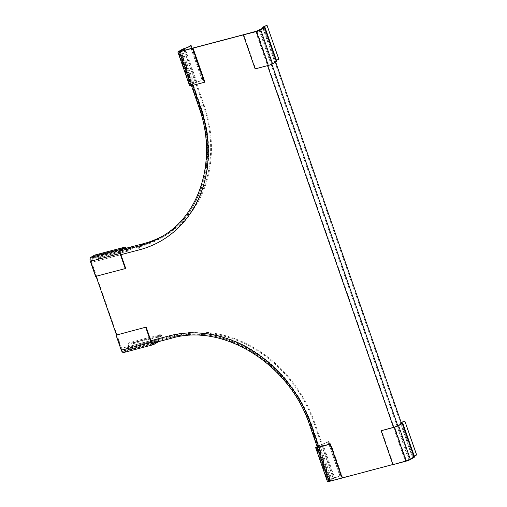 <?xml version="1.0" encoding="UTF-8"?>
<svg xmlns="http://www.w3.org/2000/svg" width="507" height="507" viewBox="0 0 507 507"><rect width="100%" height="100%" fill="white"/><g stroke="black" fill="none" stroke-linecap="round" stroke-linejoin="round"><path stroke-width="0.38" stroke-dasharray="2.54 1.9" d="M152.867 343.86L123.626 351.566L128.208 348.892A6.027 3.188 -104.8 0 1 129.836 342.574A6.027 3.188 -104.8 0 1 131.947 343.214L131.858 343.993A5.095 2.693 75.2 0 0 130.052 343.435A5.095 2.693 75.2 0 0 128.48 347.612A3.315 1.755 -104.8 0 1 127.694 350.21L123.923 352.409L153.596 344.589M157.88 341.819A3.315 1.755 75.2 0 0 158.159 339.791A5.095 2.693 -104.8 0 1 159.73 335.615A5.095 2.693 -104.8 0 1 161.537 336.173L161.625 335.393A6.027 3.188 75.2 0 0 159.515 334.753A6.027 3.188 75.2 0 0 157.886 341.072L155.541 342.44M157.886 341.072L128.208 348.892M161.625 335.393L131.947 343.214M151.384 342.143L121.705 349.963L116.464 334.918L146.143 327.097M121.705 349.963A2.32 1.229 75.2 0 0 123.416 351.662A2.32 1.229 75.2 0 0 123.626 351.566M161.537 336.173L131.858 343.993M120.786 250.363L91.108 258.183L95.69 255.515A6.027 3.188 75.2 0 0 99.6 258.595A6.027 3.188 75.2 0 0 101.451 255.648L100.944 255.217A5.095 2.693 -104.8 0 1 99.378 257.74A5.095 2.693 -104.8 0 1 96.609 256.092A3.315 1.755 75.2 0 0 94.828 255.04M125.368 247.695L95.69 255.515M126.243 248.202A3.315 1.755 -104.8 0 1 126.287 248.272A5.095 2.693 75.2 0 0 129.057 249.919A5.095 2.693 75.2 0 0 130.622 247.397L131.129 247.828L101.451 255.648M131.129 247.828A6.027 3.188 -104.8 0 1 129.279 250.775A6.027 3.188 -104.8 0 1 125.711 248.341M95.582 276.404L125.679 268.33M96 276.157L90.766 261.105A2.32 1.229 -104.8 0 1 91.108 258.183M120.438 253.285L90.766 261.105M130.622 247.397L100.944 255.217M397.837 425.836L409.637 459.729L414.219 457.054A6.027 0.741 160.8 0 1 412.286 457.162A6.027 0.741 160.8 0 1 416.431 454.956L416.659 454.988M402.419 423.161L414.219 457.054M401.221 422.597A6.027 0.741 -19.2 0 0 400.486 423.269A6.027 0.741 -19.2 0 0 401.481 423.339M404.624 421.064L416.431 454.956M392.931 464.634L393.356 464.38L381.549 430.487M414.244 456.034A5.095 0.627 -19.2 0 0 413.129 456.87A5.095 0.627 -19.2 0 0 414.01 456.921A3.315 0.406 160.8 0 1 414.568 456.959M393.356 464.38L409.637 459.729M394.725 427.014L406.532 460.914M316.926 447.491L328.625 481.08L333.207 478.412A6.027 0.741 -19.2 0 0 340.679 475.072A6.027 0.741 -19.2 0 0 340.501 474.97L339.671 475.281A5.095 0.627 160.8 0 1 339.836 475.37A5.095 0.627 160.8 0 1 334.614 477.848A3.315 0.406 -19.2 0 0 331.654 479.077L327.883 481.276A3.315 0.406 -19.2 0 0 327.471 481.65M317.173 446.743L319.854 445.178A3.315 0.406 160.8 0 1 322.813 443.948A5.095 0.627 -19.2 0 0 328.029 441.477A5.095 0.627 -19.2 0 0 327.871 441.388L328.694 441.071A6.027 0.741 160.8 0 1 328.878 441.179A6.027 0.741 160.8 0 1 321.4 444.512L333.207 478.412M321.4 444.512L317.243 446.94M328.694 441.071L340.501 474.97M317.667 447.326L329.468 481.219L342.643 477.746L330.843 443.853M329.468 481.219L328.289 481.365L328.625 481.08M327.871 441.388L339.671 475.281M189.669 85.936A3.315 0.406 160.8 0 1 190.081 85.563L193.858 83.363A3.315 0.406 160.8 0 1 196.817 82.134A5.095 0.627 -19.2 0 0 202.033 79.656A5.095 0.627 -19.2 0 0 201.868 79.567L202.699 79.257A6.027 0.741 160.8 0 1 202.876 79.358A6.027 0.741 160.8 0 1 195.404 82.698L190.822 85.366L179.123 51.777M195.404 82.698L183.648 48.932M202.699 79.257L190.892 45.364M190.822 85.366L190.493 85.658L191.671 85.506L204.847 82.033M191.671 85.506L179.865 51.613M201.868 79.567L190.157 45.934M278.856 59.275L278.628 59.243A6.027 0.741 -19.2 0 0 274.49 61.448A6.027 0.741 -19.2 0 0 276.416 61.347L264.616 27.448M276.416 61.347L271.834 64.015L260.034 30.122M278.628 59.243L266.821 25.35M243.747 34.78L255.553 68.673L255.129 68.92M271.834 64.015L268.729 65.2L256.922 31.307M268.729 65.2L255.553 68.673M276.765 61.246A3.315 0.406 -19.2 0 0 276.207 61.208A5.095 0.627 160.8 0 1 275.326 61.157A5.095 0.627 160.8 0 1 276.442 60.32M401.588 423.649L413.344 457.409L409.567 459.615A3.315 0.406 160.8 0 1 405.289 461.237L392.887 464.507M116.464 334.918L121.217 348.55A3.315 1.755 75.2 0 0 123.613 350.85A3.315 1.755 75.2 0 0 123.854 350.755L127.625 348.55L127.333 347.701L123.518 349.931A2.415 1.28 -104.8 0 1 123.385 349.982A2.415 1.28 -104.8 0 1 121.636 348.303L91.678 262.271L139.704 249.615A2.415 1.28 -104.8 0 1 140.008 246.719L91.982 259.375L95.798 257.15L95.506 256.301L91.729 258.507A3.315 1.755 75.2 0 0 91.254 262.518L96.045 276.277M342.643 477.746L330.703 480.896A3.315 0.406 -19.2 0 1 329.132 481.08L317.401 447.396M256.111 31.383L405.714 460.99L331.128 480.649L330.241 480.535L334.056 478.304L329.544 480.706A3.315 0.406 -19.2 0 0 329.132 481.08M405.714 460.99L413.344 457.409M259.178 30.23L408.781 459.836M262.994 27.999L412.603 457.606M263.786 27.936L275.656 62.025M91.678 262.271A2.415 1.28 -104.8 0 1 91.982 259.375M166.778 234.5A121.452 101.977 -120.3 0 0 200.031 106.628L199.777 106.876C217.56 155.877 203.282 210.538 166.778 234.5A121.452 101.977 -120.3 0 1 161.537 237.821A121.452 101.977 -120.3 0 1 140.008 246.719L143.823 244.494L95.798 257.15M123.055 249.038L95.506 256.301M163.02 235.875A120.552 101.216 -120.3 0 0 164.927 234.798A120.552 101.216 -120.3 0 0 203.111 104.594L183.711 48.894M143.823 244.494A121.458 101.977 -120.3 0 0 165.352 235.597A121.458 101.977 -120.3 0 0 203.852 104.398L184.954 50.136M203.852 104.398L200.031 106.628L180.733 51.207M309.733 425.379A3.315 0.406 160.8 0 1 310.145 425.005L313.922 422.8A120.552 101.216 59.7 0 0 175.656 335.894L127.625 348.55M127.333 347.701L175.359 335.045L171.543 337.275A121.452 101.977 59.7 0 1 310.842 424.834L311.735 424.948A123.866 103.998 59.7 0 0 169.668 335.647A2.415 1.28 75.2 0 0 171.417 337.32A2.415 1.28 75.2 0 0 171.543 337.275L123.518 349.931M313.922 422.8L333.314 478.5M175.359 335.045A121.458 101.977 59.7 0 1 314.663 422.61L310.842 424.834L330.241 480.535M314.663 422.61L334.056 478.304M157.373 342.39L127.694 350.21M158.159 339.791L128.48 347.612M126.287 248.272L96.609 256.092M402.203 423.028L414.01 456.921M316.076 447.383L327.883 481.276M319.854 445.178L331.654 479.077M322.813 443.948L334.614 477.848M190.081 85.563L178.274 51.67M193.858 83.363L182.051 49.471M196.817 82.134L185.011 48.241M276.207 61.208L264.401 27.315M255.686 31.63L267.531 65.65M393.489 427.344L405.289 461.237M260.009 30.141L271.866 64.186M397.811 425.848L409.567 459.615M192.945 85.309L181.1 51.289M120.932 254.698L91.254 262.518M150.89 340.729L121.217 348.55M318.903 447.003L330.703 480.896M311.735 424.948L331.128 480.649M169.668 335.647L121.636 348.303M139.704 249.615A123.866 103.998 -120.3 0 0 200.924 106.743L181.525 51.042M120.305 250.971L91.729 258.507M198.921 107.167A3.315 0.406 160.8 0 1 199.333 106.8L203.111 104.594M164.927 234.798L161.15 236.997A120.552 101.216 -120.3 0 0 199.333 106.8L179.934 51.099M180.378 51.175L199.777 106.876L200.924 106.743M175.656 335.894L171.879 338.093L123.854 350.755M171.879 338.093A120.552 101.216 59.7 0 1 310.145 425.005L329.544 480.706M159.515 334.753L129.836 342.574M159.73 335.615L130.052 343.435M153.095 343.841L123.416 351.662M99.6 258.595L129.279 250.775M99.378 257.74L129.057 249.919M400.486 423.269L412.286 457.162M401.322 422.977L413.129 456.87M340.679 475.072L328.878 441.179M339.836 475.37L328.029 441.477M328.289 481.365L316.488 447.472M202.876 79.358L192.052 48.266M202.033 79.656L190.226 45.763M190.493 85.658L178.686 51.765M262.867 28.075L274.49 61.448M263.52 27.264L275.326 61.157M161.537 237.821L165.352 235.597M191.443 85.702L179.598 51.682M152.043 343.359L123.613 350.85M329.981 480.782L310.588 425.081C290.739 363.734 223.79 321.749 171.417 337.32L123.385 349.982"/><path stroke-width="0.76" d="M155.541 342.44L152.867 343.86M153.304 343.746A2.32 1.229 -104.8 0 1 153.095 343.841A2.32 1.229 -104.8 0 1 151.384 342.143L146.143 327.097L116.04 335.165L116.464 334.918L96.045 276.277M123.923 352.409A3.315 1.755 -104.8 0 1 123.683 352.511A3.315 1.755 -104.8 0 1 121.281 350.21L116.04 335.165M145.718 327.345L150.959 342.39A3.315 1.755 75.2 0 0 153.361 344.69A3.315 1.755 75.2 0 0 153.596 344.589L157.373 342.39A3.315 1.755 75.2 0 0 157.88 341.819M125.711 248.341A6.027 3.188 -104.8 0 1 125.368 247.695L120.786 250.363A2.32 1.229 75.2 0 0 120.438 253.285L125.679 268.33L125.254 268.583L95.582 276.404L90.341 261.352A3.315 1.755 75.2 0 1 90.81 257.341L94.587 255.135A3.315 1.755 75.2 0 1 94.828 255.04L124.5 247.22A3.315 1.755 -104.8 0 1 126.243 248.202M125.254 268.583L120.013 253.532A3.315 1.755 -104.8 0 1 120.489 249.52L124.266 247.315A3.315 1.755 -104.8 0 1 124.5 247.22M401.481 423.339A6.027 0.741 -19.2 0 0 402.419 423.161L397.837 425.836L394.725 427.014L381.125 430.735L392.931 464.634L406.107 461.161A3.315 0.406 160.8 0 0 410.378 459.532L414.156 457.333A3.315 0.406 160.8 0 0 414.568 456.959L402.761 423.066A3.315 0.406 -19.2 0 0 402.203 423.028A5.095 0.627 160.8 0 1 401.367 423.028M401.329 422.908A5.095 0.627 160.8 0 1 404.859 421.095L404.624 421.064A6.027 0.741 -19.2 0 0 401.221 422.597M404.859 421.095L416.659 454.988A5.095 0.627 -19.2 0 0 414.244 456.034M381.125 430.735L394.3 427.262A3.315 0.406 -19.2 0 0 398.578 425.639L402.355 423.44A3.315 0.406 -19.2 0 0 402.761 423.066M317.243 446.94L316.926 447.491M316.818 447.187L316.488 447.472L317.667 447.326L330.843 443.853L330.418 444.1L342.219 477.993L392.887 464.507M330.418 444.1L317.243 447.573A3.315 0.406 160.8 0 1 315.665 447.757L327.471 481.65A3.315 0.406 -19.2 0 0 329.043 481.466L342.219 477.993M315.665 447.757A3.315 0.406 160.8 0 1 316.076 447.383L317.173 446.743M179.123 51.777L183.597 48.805A6.027 0.741 -19.2 0 0 191.076 45.465A6.027 0.741 -19.2 0 0 190.892 45.364L190.068 45.674A5.095 0.627 160.8 0 1 190.226 45.763A5.095 0.627 160.8 0 1 185.011 48.241A3.315 0.406 -19.2 0 0 182.051 49.471L178.274 51.67A3.315 0.406 -19.2 0 0 177.868 52.044A3.315 0.406 -19.2 0 0 179.44 51.86L193.04 48.14L204.847 82.033L204.422 82.28L192.616 48.387M193.04 48.14L179.865 51.613L178.686 51.765L179.015 51.473M204.422 82.28L191.247 85.753A3.315 0.406 160.8 0 1 189.669 85.936L177.868 52.044M260.034 30.122L264.616 27.448A6.027 0.741 160.8 0 1 262.683 27.555A6.027 0.741 160.8 0 1 266.821 25.35L267.056 25.382A5.095 0.627 -19.2 0 0 263.52 27.264A5.095 0.627 -19.2 0 0 264.401 27.315A3.315 0.406 160.8 0 1 264.965 27.353A3.315 0.406 160.8 0 1 264.553 27.727L260.775 29.926A3.315 0.406 160.8 0 1 256.498 31.554L243.747 34.78L260.034 30.122M264.965 27.353L276.765 61.246A3.315 0.406 -19.2 0 1 276.353 61.62L272.576 63.825A3.315 0.406 -19.2 0 1 268.304 65.447L255.129 68.92L243.322 35.027M276.442 60.32A5.095 0.627 160.8 0 1 278.856 59.275L267.056 25.382M259.964 30.008A3.315 0.406 160.8 0 1 255.686 31.63L181.1 51.289A3.315 0.406 -19.2 0 1 179.529 51.473A3.315 0.406 -19.2 0 1 179.934 51.099L184.453 48.697L180.631 50.928L181.525 51.042L256.111 31.383L263.735 27.803L260.009 30.141M275.656 62.025L401.588 423.649M163.02 235.875A120.552 101.216 -120.3 0 1 143.532 243.645L123.055 249.038M184.954 50.136L184.453 48.697M150.959 342.39L121.281 350.21M120.489 249.52L90.81 257.341M120.013 253.532L90.341 261.352M124.266 247.315L94.587 255.135M394.3 427.262L406.107 461.161M398.578 425.639L410.378 459.532M402.355 423.44L414.156 457.333M317.243 447.573L329.043 481.466M191.247 85.753L179.44 51.86M272.576 63.825L260.775 29.926M268.304 65.447L256.498 31.554M276.353 61.62L264.553 27.727M267.531 65.65L393.489 427.344M271.866 64.186L397.811 425.848M143.532 243.645L139.755 245.844A3.315 1.755 75.2 0 0 139.279 249.862A123.866 103.998 -120.3 0 0 200.499 106.99L192.945 85.309M139.279 249.862L120.932 254.698M171.879 338.093A3.315 1.755 -104.8 0 1 171.639 338.194A3.315 1.755 -104.8 0 1 169.243 335.894L150.89 340.729M169.243 335.894A123.866 103.998 59.7 0 1 311.311 425.196L318.903 447.003M200.499 106.99A3.315 0.406 160.8 0 1 198.921 107.167C217.541 158.222 200.772 215.031 161.15 236.997A120.552 101.216 -120.3 0 1 139.755 245.844L120.305 250.971M311.311 425.196A3.315 0.406 160.8 0 1 309.733 425.379L317.401 447.396M153.361 344.69L123.683 352.511M192.052 48.266L191.076 45.465M262.683 27.555L262.867 28.075M198.921 107.167L191.443 85.702M309.733 425.379C290.023 364.425 223.498 322.744 171.639 338.194L152.043 343.359"/></g></svg>
